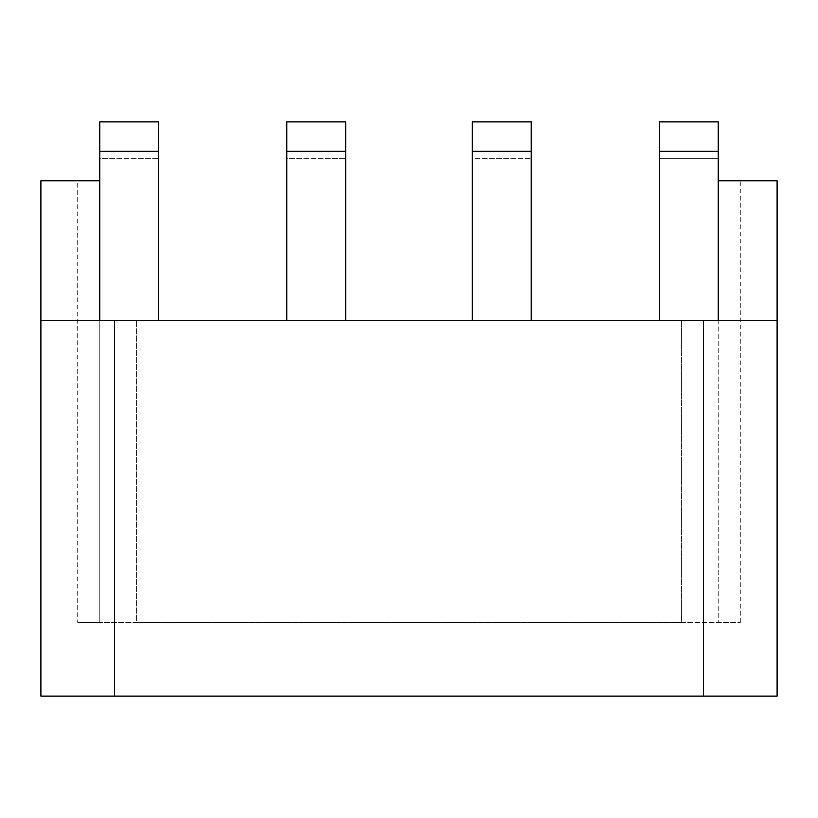 <?xml version="1.0" encoding="UTF-8"?>
<svg xmlns="http://www.w3.org/2000/svg" width="818" height="818" viewBox="0 0 818 818"><rect width="100%" height="100%" fill="white"/><g stroke="black" fill="none" stroke-linecap="round" stroke-linejoin="round"><path stroke-width="0.61" stroke-dasharray="4.09 3.07" d="M77.71 622.498L99.796 622.498L99.796 180.778L99.796 320.656L158.692 320.656L158.692 121.882L158.692 320.656L99.796 320.656L99.796 622.498L99.796 180.778L77.71 180.778L99.796 180.778L99.796 622.498L77.71 622.498L77.71 180.778M777.1 320.656L718.204 320.656L718.204 158.692L659.308 158.692L718.204 158.692L718.204 121.882L659.308 121.882L659.308 158.692L659.308 121.882L718.204 121.882L718.204 320.656L718.204 121.882L659.308 121.882L659.308 151.33L718.204 151.33L659.308 151.33L659.308 320.656L777.1 320.656L703.48 320.656L703.48 696.118L777.1 696.118L777.1 180.778L718.204 180.778L740.29 180.778L718.204 180.778L718.204 320.656L136.606 320.656L718.204 320.656L718.204 622.498L718.204 180.778M659.308 320.656L659.308 158.692L659.308 320.656L718.204 320.656M472.313 320.656L472.313 158.692L531.209 158.692L472.313 158.692L472.313 121.882L531.209 121.882L531.209 320.656L531.209 121.882L472.313 121.882L472.313 151.33L531.209 151.33L472.313 151.33L472.313 320.656L531.209 320.656L472.313 320.656L531.209 320.656L472.313 320.656L472.313 121.882L531.209 121.882L531.209 320.656M286.791 320.656L286.791 158.692L345.687 158.692L286.791 158.692L286.791 121.882L286.791 320.656L345.687 320.656L345.687 121.882L345.687 320.656L286.791 320.656L345.687 320.656L286.791 320.656L286.791 151.33L345.687 151.33M345.687 320.656L345.687 121.882L286.791 121.882L345.687 121.882L286.791 121.882L286.791 151.33M99.796 180.778L40.9 180.778L40.9 320.656L99.796 320.656L99.796 158.692L158.692 158.692L99.796 158.692L99.796 121.882L99.796 320.656L158.692 320.656L99.796 320.656L136.606 320.656L99.796 320.656L99.796 151.33L158.692 151.33M158.692 320.656L158.692 121.882L99.796 121.882L158.692 121.882L99.796 121.882L99.796 151.33M40.9 696.118L703.48 696.118M114.52 696.118L114.52 320.656L703.48 320.656M136.606 622.498L681.394 622.498L99.796 622.498L136.606 622.498L136.606 320.656L136.606 622.498M681.394 622.498L740.29 622.498L681.394 622.498L681.394 320.656L681.394 622.498M114.52 320.656L99.796 320.656M472.313 151.33L531.209 151.33M659.308 151.33L718.204 151.33M740.29 622.498L740.29 180.778"/><path stroke-width="1.23" d="M114.52 320.656L114.52 696.118L40.9 696.118L40.9 320.656L777.1 320.656L777.1 696.118L703.48 696.118L703.48 320.656M718.204 180.778L777.1 180.778L777.1 320.656M114.52 696.118L703.48 696.118M40.9 696.118L40.9 180.778L99.796 180.778M659.308 320.656L659.308 151.33L718.204 151.33L718.204 121.882L659.308 121.882L659.308 151.33M718.204 320.656L718.204 151.33M472.313 320.656L472.313 151.33L531.209 151.33L531.209 320.656M531.209 151.33L531.209 121.882L472.313 121.882L472.313 151.33M286.791 320.656L286.791 151.33L345.687 151.33L345.687 320.656M345.687 151.33L345.687 121.882L286.791 121.882L286.791 151.33M99.796 320.656L99.796 151.33L158.692 151.33L158.692 320.656M158.692 151.33L158.692 121.882L99.796 121.882L99.796 151.33"/></g></svg>
